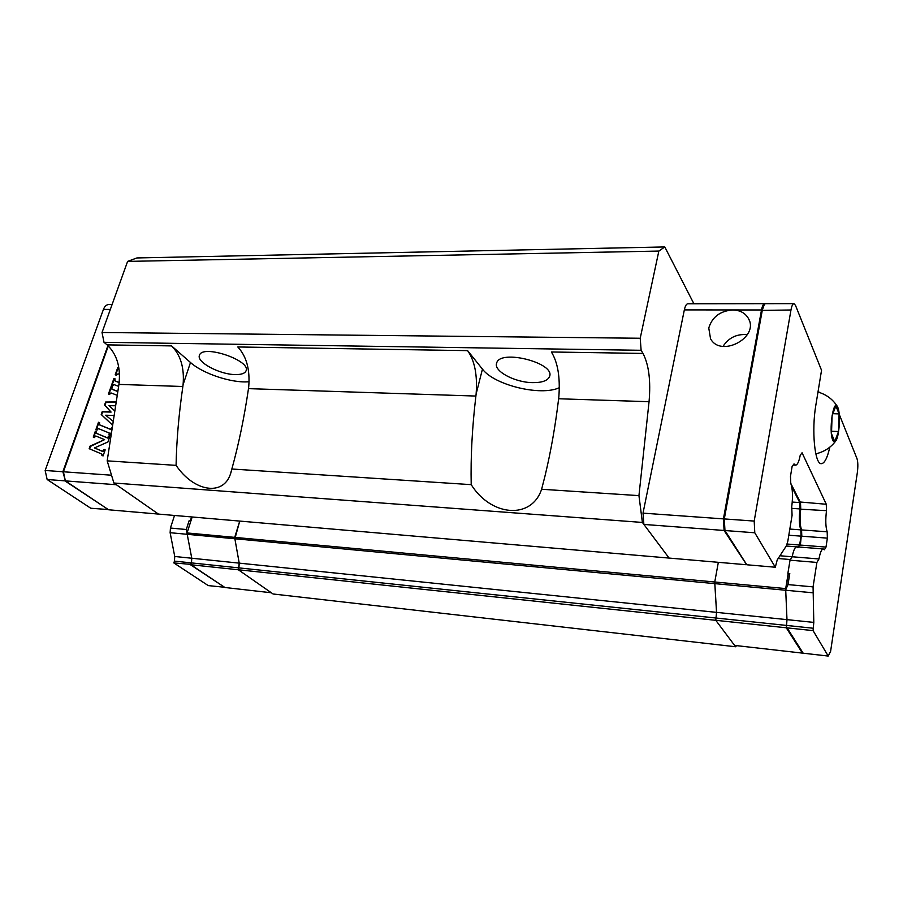 <?xml version="1.0" encoding="UTF-8"?>
<svg xmlns="http://www.w3.org/2000/svg" width="903" height="903" viewBox="0 0 903 903"><rect width="100%" height="100%" fill="white"/><g stroke="black" fill="none" stroke-linecap="round" stroke-linejoin="round"><path stroke-width="1.35" d="M786.411 626.761L803.162 653.196L786.434 627.167L786.987 619.639L785.7 589.817L787.992 584.591L789.786 573.552L787.879 573.382L790.035 560.187L792.202 556.767C793.466 550.288 794.99 546.981 796.773 546.857L797.925 547.703M787.168 544.046L799.618 545.017L798.387 546.981L799.618 545.017L825.997 547.083L824.383 549.803L823.299 548.945C821.628 549.092 820.172 552.433 818.953 558.968L816.899 562.434L813.072 586.882L813.795 622.404L813.072 630.621L828.209 656.052L830.602 651.368L857.353 472.495C858.098 466.501 857.985 461.884 857.003 458.656L839.214 414.308M790.035 560.187L816.899 562.434M778.138 558.517L790.441 559.544L792.202 556.767L818.953 558.968M785.7 589.817L788.375 573.428M829.801 447.177C827.362 457.99 824.529 463.487 821.312 463.679C814.766 464.424 811.436 430.517 815.849 405.131L821.538 370.275L795.487 305.361L793.951 303.634C792.732 303.769 791.75 305.891 790.983 309.989L754.197 521.076L754.784 532.781L775.305 567.231L777.201 559.973L786.411 545.796L787.811 541.281L792.078 515.353L791.728 506.741C792.992 496.718 792.676 488.929 790.768 483.365L790.486 476.265L792.1 466.535L794.008 463.905L795.543 465.169C797.405 465 798.963 461.726 800.216 455.326L802.056 452.787L826.279 504.258L826.493 510.669C825.387 519.914 825.613 526.957 827.171 531.799L827.374 538.132L825.997 547.083M790.78 483.376L800.498 502.599L800.747 508.965C799.618 518.13 799.889 525.117 801.559 529.926L801.796 536.201L827.374 538.132M799.81 545.04L801.254 536.145L800.374 545.073M793.951 303.634L765.462 303.668L764.412 304.255L762.346 309.966L724.296 518.943L724.962 530.535L746.792 564.77L724.33 529.79L723.698 518.886L761.703 310.395L763.814 304.864M801.254 536.145L800.927 529.203C799.336 524.598 799.076 517.927 800.16 509.168L799.923 501.989L791.344 485.035M786.434 627.167L787.01 627.856L813.072 630.621M803.162 653.196L828.209 656.052M819.021 392.365L818.242 390.491M816.47 453.678L816.052 454.875M723.698 518.886L754.197 521.076M724.33 529.79L724.962 530.535L754.784 532.781M746.792 564.77L775.305 567.231M799.923 501.989L826.279 504.258M800.16 509.168L826.493 510.669M800.927 529.203L801.559 529.926L827.171 531.799M801.559 529.926L800.984 529.327M224.621 587.3L190.386 564.691L191.459 562.896L190.872 564.747L224.915 587.492L271.306 592.763L238.336 569.77L273.09 593.993L735.595 646.751L715.786 620.316L786.253 627.777L802.428 653.117L734.59 645.408L715.786 620.316L716.542 612.369L714.758 581.995L718.336 562.321L714.758 581.995L785.7 588.587L785.723 590.257L812.711 592.774M745.957 564.702L669.112 558.077L642.394 522.442L113.891 483.015L158.443 514.078L669.112 558.077L643.884 524.429L724.093 530.467L746.104 563.901M765.022 303.758L764.638 303.668C763.351 303.803 762.313 305.903 761.511 309.966L732.615 309.943C739.85 310.135 745.077 312.901 748.305 318.251C759.942 337.18 720.91 358.186 710.548 338.76L708.765 328.015C712.117 317.032 720.063 311.016 732.615 309.943L684.339 309.898L643.015 513.141L643.884 524.429M684.339 309.898C685.208 305.936 686.382 303.893 687.838 303.769L764.638 303.668M786.253 627.777L786.987 619.639L785.723 590.257L714.804 583.631L714.758 581.995L234.724 537.375L239.735 521.076L234.87 538.764L234.724 537.375L187.068 532.951L187.214 534.305L186.3 529.508L189.088 520.783L190.319 520.884L191.583 516.934M788.184 573.405L785.7 588.587M779.932 555.763L792.202 556.767C793.466 550.288 794.99 546.981 796.773 546.857L823.299 548.945M788.804 535.231L801.051 536.145L799.618 545.017M789.82 529.068L800.814 529.869L801.051 536.145M791.796 508.378L800.002 508.92C798.873 518.074 799.144 525.061 800.814 529.869M792.258 502.068L799.753 502.553L800.002 508.92M791.739 486.751L799.753 502.553M643.015 513.141L723.427 518.886L724.093 530.467M761.511 309.966L723.427 518.886M747.357 334.663C736.871 333.749 728.755 337.654 723.032 346.368M693.899 303.758L664.789 246.948L136.906 257.942L127.616 261.396L102.028 332.496L104.003 342.305L107.13 344.878C116.95 354.224 120.889 367.397 118.936 384.407L107.175 460.857L176.085 465.361C193.874 491.706 223.413 496.684 230.615 473.567L231.845 469.007L471.208 484.651C491.097 516.437 531.415 519.936 541.619 489.257L638.94 495.623L649.054 401.711C650.882 380.885 648.873 364.789 643.004 353.434L551.383 351.978C557.806 362.396 560.3 377.296 558.855 396.665L558.63 398.765C555.379 425.889 550.853 451.613 545.017 475.937L541.619 489.257M190.872 564.747L238.336 569.77L239.216 563.133L234.87 538.764L714.804 583.631L716.542 612.369L813.795 622.404M113.891 483.015L107.175 460.857M224.587 587.266L208.243 585.595L173.85 562.941L174.437 561.113L238.911 567.885L238.336 569.77L715.786 620.316L716.542 612.369L239.216 563.133L234.87 538.764L187.214 534.305L191.763 558.235L187.214 534.305L170.125 532.702L170.43 528.052L174.516 515.455M735.595 646.751L736.555 645.634M104.003 342.305L641.119 350.296L640.216 338.253L658.851 251.068L664.789 246.948M641.119 350.296L643.004 353.434M638.94 495.623L642.394 522.442M176.085 465.361C176.536 440.867 178.794 414.579 182.857 386.495L183.083 384.689C184.483 367.905 180.645 354.981 171.57 345.905L107.13 344.878M249.081 381.698C232.556 383.47 203.006 373.842 190.488 362.498L171.57 345.905M559.318 387.703C540.841 396.462 494.302 385.163 482.45 369.113L467.619 350.635L237.794 346.966C246.485 356.279 250.131 369.541 248.72 386.777L248.483 388.64C244.239 417.536 238.697 444.321 231.845 469.007M235.288 374.576C219.598 374.553 195.962 361.911 199.507 355.184C202.656 343.998 251.587 360.658 246.011 370.93C244.826 373.458 241.259 374.666 235.288 374.576M532.556 382.635C514.744 382.5 493.331 371.02 496.65 363.119C499.799 348.795 555.526 362.859 549.566 376.495C547.76 380.682 542.093 382.737 532.556 382.635M640.216 338.253L102.028 332.496M658.851 251.068L127.616 261.396M471.208 484.651C470.598 457.099 472.156 427.57 475.892 396.056L476.118 394.035C477.552 375.23 474.718 360.76 467.619 350.635M65.377 480.893L108.608 509.777L158.443 514.078L116.352 484.73L65.377 480.893L63.402 471.784L108.315 345.928M174.437 561.113L174.742 556.485L191.763 558.235L191.459 562.896L191.763 558.235L239.216 563.133L238.911 567.885L813.434 628.262M192.17 516.979L187.068 532.951M111.52 475.215L45.15 470.474L103.427 309.413C104.68 306.23 106.531 304.593 109.003 304.492L112.107 304.48M119.512 374.373L118.045 373.831L116.34 375.23L115.212 374.813L117.74 367.611L118.88 368.029L118.44 369.271L119.196 370.185M118.632 386.349L113.868 384.543L112.514 386.089L111.385 385.649L113.936 378.413L115.065 378.842L114.749 380.75L119.196 382.454M117.255 395.333L110.934 392.907L109.579 394.453L108.439 394.013L111.001 386.744L112.141 387.173L111.825 389.103L117.853 391.428M111.78 430.9L110.166 435.528L109.015 435.054L109.24 433.011L98.382 428.575L97.016 430.144L95.876 429.681L98.483 422.265L99.623 422.728L99.307 424.703L110.606 429.297L111.622 427.582L112.254 427.841M105.177 449.875L103.077 455.925L101.915 455.439L101.802 454.04L89.171 448.701L90.097 446.082L104.59 439.637L95.774 435.991L94.397 437.583L93.257 437.108L95.357 431.16L96.486 431.623L96.486 433.316L107.254 437.763L108.495 436.555L109.647 437.029L107.931 441.962L94.488 447.922L102.524 451.308L104.026 449.389L105.177 449.875M112.435 426.634L112.254 424.828L101.215 414.522L102.253 411.576L110.697 411.779L104.579 404.973L105.617 402.038L116.239 401.937M115.64 405.797L109.015 405.661L114.839 411.023M114.162 415.448L105.662 415.222L113.247 421.396M115.652 374.971L118.135 367.927L118.824 368.187M111.837 385.829L114.331 378.729L115.02 378.989M115.053 380.964L119.185 382.612M108.891 394.182L111.408 387.06L112.085 387.319M112.13 389.317L117.83 391.575M96.328 429.862L98.89 422.57L99.578 422.852M99.635 424.929L111.013 429.602L112.232 427.966M109.466 435.246L109.41 433.135M102.366 455.631L101.915 454.153M89.623 448.893L90.514 446.375L104.59 439.637M93.709 437.3L95.763 431.465L96.452 431.747M96.768 433.496L107.66 438.057L109.613 437.142M94.488 447.922L102.942 451.602L104.432 449.683L105.143 449.987M112.254 424.828L101.621 414.827L102.66 411.881L111.092 412.084L104.985 405.278L106.012 402.354L116.194 402.253M108.27 509.552L90.774 508.242L47.148 479.516L45.15 470.474M174.742 556.485L170.125 532.702M108.258 509.54L64.858 480.847L47.148 479.516M65.321 480.61L62.871 471.738L107.931 345.567M173.85 562.941L190.996 564.375M191.086 520.399L190.319 520.884M834.756 441.544L831.505 433.801L832.069 415.843L835.896 405.944L839.09 413.901L838.526 431.532L834.756 441.544M838.526 431.532L831.584 431.262M839.09 413.901L832.905 413.687M837.228 406.305C832.995 399.634 827.013 395.006 819.303 392.455L817.915 392.5M815.793 453.78L816.233 453.735C824.213 451.782 830.647 447.617 835.557 441.24M832.758 440.145C833.695 442.267 834.756 442.47 835.907 440.766C839.384 436.025 840.704 413.8 837.882 407.535L837.623 406.948C833.48 397.455 828.48 431.171 832.758 440.145M813.072 586.882L787.992 584.591M790.983 309.989L761.703 310.395M118.936 384.407L182.857 386.495M558.63 398.765L649.054 401.711M476.118 394.035L482.45 369.113M248.483 388.64L475.892 396.056M183.083 384.689L190.488 362.498M186.3 529.508L170.43 528.052M110.335 309.413L103.427 309.413M793.184 465.045L795.543 465.169M763.622 305.056L764.412 304.255M786.265 546.022L796.773 546.857M749.151 320.113L748.305 318.251M545.017 475.937L547.444 465.451M230.615 473.567L231.168 471.829M549.566 376.495L549.735 375.761M817.949 392.308L818.761 392.331"/></g></svg>
